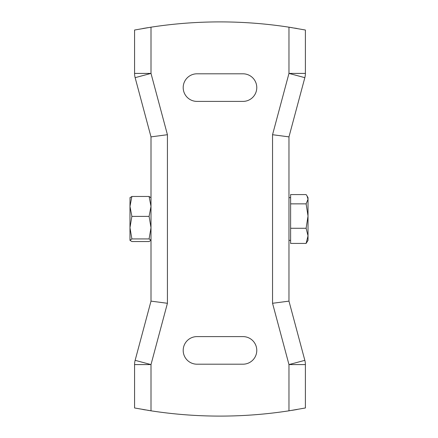 <?xml version="1.0" encoding="UTF-8"?>
<svg xmlns="http://www.w3.org/2000/svg" width="438" height="438" viewBox="0 0 438 438"><rect width="100%" height="100%" fill="white"/><g stroke="black" fill="none" stroke-linecap="round" stroke-linejoin="round"><path stroke-width="0.66" d="M307.043 195.956L308.024 197.648L308.024 240.352L306.118 243.424L290.613 243.424L290.613 194.576L306.118 194.576L307.043 195.956L308.024 199.219L306.118 203.856L308.024 216.065L306.118 228.275L308.024 235.852L306.118 243.424M290.613 228.275L306.118 228.275M290.613 203.856L306.118 203.856M130.048 197.527L129.976 206.429L131.882 216.394L129.976 227.661L131.882 238.929L129.976 240.352L131.882 241.535L149.095 241.535L151.001 240.232L149.095 238.929L151.001 227.661L149.095 216.394L151.001 206.429L149.095 196.465L151.001 197.768M129.976 197.768L131.882 196.465L129.976 206.429L129.976 240.232M149.095 196.465L131.882 196.465M149.095 216.394L131.882 216.394M149.095 238.929L131.882 238.929M147.748 410.302L151.001 410.817A452.996 452.996 0 0 0 288.97 410.817L288.97 364.586L304.837 360.337L288.97 301.125L288.97 136.875L304.837 77.663L288.97 73.414L288.97 27.183L305.395 30.025L305.395 73.414A16.425 16.425 0 0 1 304.837 77.663A16.425 16.425 0 0 0 305.395 73.414L288.97 73.414L272.546 134.712L288.97 136.875M167.425 134.712L167.425 303.288L151.001 364.586L134.576 364.586A16.425 16.425 0 0 1 135.134 360.337L151.001 364.586L151.001 410.817L134.576 407.975L134.576 364.586A16.425 16.425 0 0 1 135.134 360.337L151.001 301.125L151.001 136.875L135.134 77.663L151.001 73.414L167.425 134.712L151.001 136.875M142.788 409.475L145.421 409.924M151.001 27.183L151.001 73.414L134.576 73.414A16.425 16.425 0 0 0 135.134 77.663A16.425 16.425 0 0 1 134.576 73.414L134.576 30.025L151.001 27.183A452.996 452.996 0 0 1 288.97 27.183L292.223 27.698M297.183 28.525L294.55 28.076M147.83 27.682L142.788 28.525M196.99 336.603L242.981 336.603A13.797 13.797 0 0 1 256.777 350.4A13.797 13.797 0 0 1 242.981 364.197L196.99 364.197A13.797 13.797 0 0 1 183.194 350.4A13.797 13.797 0 0 1 196.99 336.603M242.981 73.803A13.797 13.797 0 0 1 256.777 87.6A13.797 13.797 0 0 1 242.981 101.397L196.99 101.397A13.797 13.797 0 0 1 183.194 87.6A13.797 13.797 0 0 1 196.99 73.803L242.981 73.803M292.141 410.318L297.183 409.475M288.97 301.125L272.546 303.288L288.97 364.586L305.395 364.586A16.425 16.425 0 0 0 304.837 360.337A16.425 16.425 0 0 1 305.395 364.586L305.395 407.975L288.97 410.817M167.425 303.288L151.001 301.125M272.546 303.288L272.546 134.712M288.97 197.648L290.613 197.648M288.97 240.352L290.613 240.352"/></g></svg>
